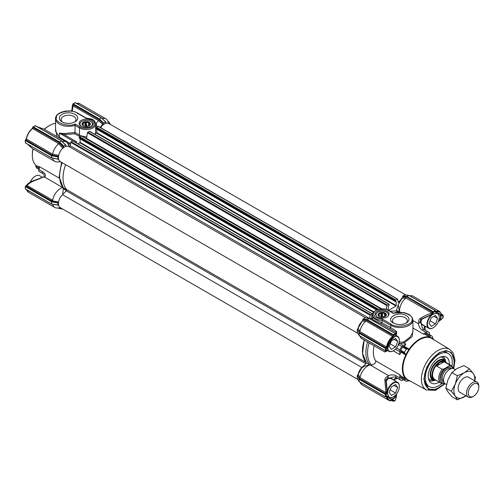 <?xml version="1.0" encoding="UTF-8"?>
<svg xmlns="http://www.w3.org/2000/svg" width="504" height="504" viewBox="0 0 504 504"><rect width="100%" height="100%" fill="white"/><g stroke="black" fill="none" stroke-linecap="round" stroke-linejoin="round"><path stroke-width="0.76" d="M81.522 126.403A6.237 3.604 180 0 1 79.985 124.034A6.237 3.604 180 0 1 81.812 121.489A6.237 3.604 180 0 1 90.632 121.489A6.237 3.604 180 0 1 92.459 124.034A6.237 3.604 180 0 1 90.922 126.403M58.552 204.983L57.872 204.945L57.872 202.961L58.552 202.148M64.418 192.698L66.452 190.569A1.732 1.002 -60 0 0 66.566 190.443M66.912 189.932A30.372 17.533 -60 0 1 65.615 164.663A30.372 17.533 -60 0 0 66.604 189.586L366.036 362.464A30.372 17.533 -60 0 1 364.197 340.061L362.584 353.386L366.421 362.886L361.897 367.889C364.253 366.099 366.994 365.129 370.106 364.978L371.631 365.016C374.674 364.02 376.034 362.628 375.719 360.845L399.811 374.749L399.71 377.868L396.024 375.745C393.775 374.648 391.255 374.611 388.464 375.612L370.219 364.972M25.635 142.972L51.465 157.884L58.741 159.346L57.872 158.911L57.872 156.889L58.741 155.453L52.662 154.174L52.195 155.169L58.212 156.278M52.662 154.174A11.283 6.514 120 0 1 58.729 143.665L62.874 148.289L63.699 145.958L65.419 144.969L65.791 145.209L61.343 140.773M65.791 145.845L66.245 146.343L65.791 145.209M100.202 127.399A9.545 5.513 -60 0 1 102.753 124.444L103.465 123.008L105.67 122.031L101.38 117.835L105.487 121.848M105.67 122.819L106.13 123.316L105.67 122.031M58.288 205.128L51.465 203.937L25.597 189.006M81.194 120.425A7.106 4.101 180 0 1 91.243 120.425A7.106 4.101 180 0 1 91.243 126.227A7.106 4.101 180 0 1 81.194 126.227A7.106 4.101 180 0 1 81.194 120.425M52.668 204.24A11.283 6.514 120 0 0 54.81 207.491A11.283 6.514 120 0 0 56.983 208.013L60.795 207.938M109.355 123.827L107.516 120.487A11.283 6.514 120 0 0 105.972 118.868A11.283 6.514 120 0 0 102.312 118.572M105.67 122.787L106.067 123.241M102.753 124.444L98.715 120.689A11.283 6.514 120 0 0 96.188 123.341L96.85 126.895M96.837 131.437L96.768 132.949M79.897 136.685L74.775 133.799L64.096 134.612L64.26 133.516L74.964 132.489L75.102 123.99C68.657 127.619 53.708 122.27 56.473 117.325C55.61 112.153 72.198 108.776 77.137 113.123L86.134 118.314C92.957 119.001 95.659 121.307 94.254 125.219C93.001 128.293 83.305 129.421 80.086 126.869L75.102 123.99M86.619 138.222L85.359 138.096M69.413 146.746L67.637 143.514A11.283 6.514 120 0 0 66.093 141.895A11.283 6.514 120 0 0 62.351 141.624M65.791 145.814L66.181 146.267M58.64 159.327L54.715 158.558M52.668 158.193A11.283 6.514 120 0 0 54.81 161.438A11.283 6.514 120 0 0 56.983 161.96L60.795 161.885M61.589 162.345L59.163 176.898L63.271 187.79L66.698 189.806L62.798 187.557A11.283 6.514 120 0 0 62.761 187.57A11.283 6.514 120 0 0 52.662 200.246L50.98 200.523L58.628 202.104M62.729 194.38L63.277 188.735L62.798 187.557M62.068 121.823A9.167 5.292 0 0 0 75.033 121.823A9.167 5.292 0 0 0 75.033 114.339A9.167 5.292 0 0 0 62.068 114.339A9.167 5.292 0 0 0 62.068 121.823L62.068 121.823M109.752 124.06L108.858 122.459L108.127 122.17M103.465 123.008L99.42 118.969L99.13 119.372L103.219 123.448L99.294 119.769L98.721 120.683L73.011 105.84L72.299 111.239M77.137 113.123A0.869 0.504 -60 0 1 77.572 113.079C70.138 108.404 55.15 111.781 55.535 118.793A13.016 7.516 0 0 0 74.964 125.326L79.475 127.928A9.545 5.513 180 0 0 89.876 129.125A9.545 5.513 180 0 0 95.766 124.034L95.502 133.768M96.094 123.417L95.735 123.53M80.086 126.869A0.869 0.504 -60 0 0 79.475 127.928L79.475 135.053L81.283 135.885M81.868 136.086L86.795 136.987M74.775 133.799L74.964 132.489M55.535 118.793L55.535 131.084L59.346 137.164L59.346 133.125L64.096 134.612L76.677 141.876L75.222 142.285M66.093 141.895L43.735 128.986L37.617 126.958M58.729 143.665L32.539 128.526L32.042 128.867L32.539 128.526A11.283 6.514 120 0 0 26.46 139.06L52.662 154.192M63.334 147.262L59.359 142.764L58.741 143.653M27.638 144.245L32.451 148.529L27.481 144.157M66.698 189.844L44.711 177.15C46.053 175.31 45.347 173.489 42.594 171.694L38.915 169.564A3.471 2.003 120 0 0 39.016 166.446L59.27 178.139M44.711 177.15L43.224 177.055L37.794 179.506C33.05 180.886 29.465 182.87 27.046 185.453L52.662 200.246M43.237 173.792L39.942 171.889A27.77 16.034 -60 0 1 38.991 171.259L43.029 173.622C44.755 174.334 44.031 178.258 43.754 177.068L42.298 177.263M50.98 200.523L25.95 185.913L25.2 187.583L25.502 186.014L25.389 186.619L51.465 201.669L51.509 203.824M86.499 118.522L86.134 118.314L86.499 118.522M74.353 122.176A7.434 4.29 0 0 0 75.984 119.498A7.434 4.29 0 0 0 73.805 116.462A7.434 4.29 0 0 0 65.703 115.536A7.434 4.29 0 0 0 61.116 119.498A7.434 4.29 0 0 0 62.742 122.176M59.472 208.561L58.477 207.988M38.991 171.259A1.732 1.002 -60 0 1 38.915 169.564M109.299 122.611A0.523 0.41 152.1 0 0 108.851 122.447L109.349 122.793M72.828 104.441L73.496 104.87A0.869 0.504 120 0 1 73.011 105.84L72.639 105.569L72.242 106.464L71.801 111.151M73.823 103.421L72.822 104.341L99.13 119.372M72.727 140.849L59.346 133.125L64.26 133.516M55.535 123.304A24.299 14.03 120 0 0 49.531 125.521A24.299 14.03 120 0 0 44.409 129.377M57.065 136.685L55.535 128.747M52.051 155.881L52.183 155.163L25.742 139.892L52.183 155.163L52.051 155.881L57.872 156.889M26.498 138.461L25.515 139.942M63.334 146.626L58.886 142.191L32.899 127.493L59.359 142.764M33.125 148.919A24.299 14.03 120 0 0 32.351 155.276A24.299 14.03 120 0 0 35.809 165.224L39.325 167.252M26.447 186.36A0.869 0.504 120 0 0 27.046 185.453L26.693 185.34A0.869 0.668 -31.6 0 1 25.95 185.913L25.95 185.913M35.23 176.217A8.329 4.807 120 0 0 35.11 176.287L35.356 176.142A8.675 5.008 120 0 1 39.69 175.713L42.336 177.238L37.813 179.191C30.253 181.301 27.518 184.073 27.059 184.621L26.693 185.34M25.635 186.19L51.433 201.083L51.465 201.669M25.647 186.045L26.202 185.674M25.433 186.152L25.389 186.619M39.029 169.287L36.244 167.674A26.032 15.032 120 0 0 37.126 168.26L39.01 169.344M72.822 104.341L72.57 105.683M74.749 102.885L75.115 102.671L101.38 117.835L99.42 118.969L73.187 103.824L72.941 104.252M73.187 103.824L72.809 104.095M72.91 103.824L72.248 106.47M49.531 125.521L48.913 125.874A23.43 13.526 120 0 0 44.289 129.308M35.513 125.861L33.006 126.806L32.899 127.329M35.267 125.723L34.921 125.968L35.267 125.723L61.438 140.824M51.509 157.771L51.433 155.03M26.315 138.795L26.321 138.764C27.159 134.713 29.119 131.311 32.212 128.558L32.798 127.355L32.584 128.186M25.717 139.873L26.183 139.268M32.899 127.493L32.042 128.867M32.829 127.273L34.196 126.296M58.886 142.191L59.472 141.958L33.27 126.832L33.025 127.254M63.699 145.958L59.472 141.958M52.032 157.859L58.042 159.157M39.299 168.336L35.708 166.263A0.869 0.504 120 0 0 35.935 165.583A0.869 0.504 120 0 0 35.809 165.224M33.006 148.844A23.43 13.526 120 0 0 32.351 154.571L32.351 155.276M26.479 185.34L25.799 185.982L26.479 185.34M35.879 165.318A1.732 1.002 -60 0 1 35.853 165.432L36.244 167.674M108.234 121.792L109.185 122.485M72.809 105.078L72.847 104.656M59.655 141.926L61.375 140.931M33.825 126.51L35.444 125.704L61.431 140.704L65.709 144.976M52.107 158.086L25.465 142.991L25.2 141.397L25.389 142.834M25.351 141.189L25.2 140.326L25.597 140.118M386.07 315.687A4.164 2.407 -0 0 0 384.3 312.682A4.164 2.407 -0 0 0 378.914 313.299A4.164 2.407 -0 0 0 379.273 316.468A4.164 2.407 -0 0 0 385.163 316.468A4.164 2.407 -0 0 0 386.07 315.687M384.968 316.569A3.648 2.104 -0 0 0 385.214 316.386L385.806 315.888M385.516 316.147L385.516 314.294A3.648 2.104 180 0 1 385.862 315.189A3.648 2.104 180 0 1 385.806 315.561M385.516 314.294L385.396 313.482L384.571 313.582L384.571 316.751M384.067 316.922A3.648 2.104 -0 0 0 382.517 316.638L382.517 313.091A3.648 2.104 180 0 1 384.571 313.582M382.517 313.091L381.698 312.6L380.986 313.211L380.986 316.751L382.517 316.638M379.222 316.424L379.222 313.992A3.648 2.104 180 0 1 380.986 313.211M379.222 313.992L378.517 314.011L378.636 315.561M379.865 316.796L378.926 316.09A3.648 2.104 180 0 1 378.573 315.189A3.648 2.104 180 0 1 378.636 314.817M383.45 317.06A4.775 2.753 -0 0 0 380.986 317.06M380.986 316.751A3.648 2.104 -0 0 0 380.369 316.922M385.396 313.482L385.396 316.247M381.698 312.6L381.698 316.436M409.79 380.854L406.243 379.109L404.328 376.841L402.866 373.13L402.413 368.859L403.616 360.889L407.427 351.987L413.23 344.238L416.411 341.34L421.092 338.392L425.048 337.081L428.154 336.924L431.632 338.014L433.604 339.608M444.566 383.248A21.092 12.178 120 0 1 425.225 384.502A21.092 12.178 120 0 1 436.71 354.74L436.792 354.677A21.092 12.178 120 0 1 441.536 351.937L441.617 351.905A21.092 12.178 120 0 1 444.484 351.149A21.092 12.178 120 0 1 453.102 368.399M410.054 380.999A24.299 14.03 -60 0 1 409.179 380.791A24.299 14.03 -60 0 1 405.808 378.844A24.299 14.03 -60 0 1 405.808 354.948A24.299 14.03 -60 0 1 409.179 349.108A24.299 14.03 -60 0 1 429.874 337.163A24.299 14.03 -60 0 1 433.245 339.11A24.299 14.03 -60 0 1 433.862 339.765M424.733 383.002A19.089 11.025 120 0 0 427.165 385.428L429.251 386.631A19.089 11.025 -60 0 1 429.251 364.587A19.089 11.025 -60 0 1 448.339 353.569A19.089 11.025 -60 0 1 451.918 366.162M448.339 353.569L446.254 352.365A19.089 11.025 120 0 0 442.934 351.471M433.245 339.11L432.199 336.307A26.032 15.032 120 0 0 431.317 335.721A26.032 15.032 120 0 0 430.372 335.248L429.874 337.163L424.96 334.328L426.686 333.125L430.372 335.248M429.433 334.637A3.471 2.003 -60 0 1 429.528 334.417L429.446 332.722L427.486 331.588L423.329 334.013L424.96 334.328M412.908 330.952L412.152 336.615L404.076 343.016L403.528 342.109L410.136 337L412.908 332.3L412.908 320.008A13.016 7.516 180 0 1 404.876 326.951A13.016 7.516 180 0 1 390.688 325.319L390.688 327.6L396.541 331.342L396.61 333.78M407.509 349.001L403.427 346.645L404.271 346.273L405.903 344.075L403.257 345.486L399.987 343.596L404.076 343.016L405.903 344.075M404.271 346.273L409.179 349.108L407.818 349.184M403.257 345.486L401.751 346.443L399.785 349.845L399.811 354.633L400.901 352.113L400.749 351.175L405.103 353.682L404.403 352.353A26.032 15.032 120 0 1 406.23 349.19L407.73 349.133L403.383 346.613L402.545 347.061L400.718 350.23L400.8 351.2L404.882 353.556M400.901 352.113L405.808 354.948L405.216 353.745M374.132 345.794A24.299 14.03 120 0 0 375.719 360.845M400.901 376.009L405.808 378.844L405.103 379.531L400.8 377.042L400.901 376.009L399.811 374.749M400.8 377.042L400.718 378.107L405.285 380.81A26.032 15.032 120 0 1 404.403 380.23L405.103 379.531M405.285 380.81A26.032 15.032 120 0 0 406.23 381.282L409.179 380.791M431.317 335.721L426.686 333.125M398.299 312.184L396.245 310.962L398.355 312.178M427.486 331.588L423.807 329.465C422.402 328.186 421.552 326.321 421.262 323.87L419.857 322.075L418.408 323.757C418.906 326.661 420.204 328.822 422.295 330.24L425.981 332.363M395.445 349.165L399.71 351.635M361.796 367.832L357.588 375.253L359.226 378.485L359.976 377.672L385.932 392.654L384.842 379.871C385.106 377.981 386.228 376.765 388.212 376.23L387.734 377.71L389.989 378.031C392.818 377.654 392.855 376.293 396.106 377.439L401.745 380.696L403.402 379.726M426.107 326.743L424.689 326.913C423.82 326.548 424.059 327.695 425.408 330.359M424.765 325.968L425.2 330.183M399.212 341.989L399.823 342.059L399.244 341.8M399.823 342.059L403.528 342.109M396.579 310.294L399.445 311.945L398.261 304.511L396.257 311.006L389.964 311.151M418.811 323.228C418.282 321.25 418.774 319.668 420.279 318.49C423.555 316.26 427.424 314.446 431.896 313.041L405.852 298.003L406.381 297.064A0.523 0.384 -81.1 0 1 406.627 296.377L407.068 296.447L407.1 297.177L432.375 312.071A0.869 0.504 -60 0 1 431.896 313.041L432.571 313.375L433.018 312.6L433.478 312.65L432.734 313.683L430.441 314.981L432.571 313.375L432.734 313.683M399.704 312.127A11.283 6.514 120 0 1 405.84 298.015L405.852 298.003M370.075 364.997A11.283 6.514 120 0 0 359.982 377.654L359.976 377.672M388.212 376.23L388.464 375.612M399.785 379.562L399.71 377.868M366.421 362.886L370.106 364.978M360.058 336.168A11.283 6.514 120 0 0 360.329 336.867A11.283 6.514 120 0 0 362.036 338.808L384.823 351.968L385.724 350.897M397.429 378.284L393.555 380.016M397.688 378.378C396.207 377.238 393.17 379.827 394.336 379.481L394.897 380.791M369.968 318.843A11.283 6.514 -60 0 1 371.895 318.761L367.006 318.043M367.611 318.188L364.984 317.772L362.767 319.353L366.855 319.996L393.202 335.513L366.295 319.971L362.767 320.166L362.767 319.353M362.767 320.166L357.538 329.225L359.131 332.382L359.887 331.563L386.518 346.941A11.283 6.514 -60 0 1 392.597 336.407L365.967 321.029L366.295 319.971M359.131 332.382L386.045 347.911L359.037 332.627L357.538 329.225M357.311 329.358L357.311 332.193L359.037 335.462M359.037 378.68L359.251 381.641L385.484 396.9L386.146 396.743L385.409 396.743L385.371 394.449L386.146 394.405L359.037 378.68L357.311 375.417L357.588 375.253M357.311 375.417L357.311 378.246L359.037 381.515M405.84 298.015L402.192 298.192L398.292 304.529M441.75 318.83L438.411 321.407M430.958 314.987L421.747 319.29L420.802 322.919L421.262 323.87L424.727 325.943M399.074 342.701L399.987 343.596A1.732 1.002 -60 0 0 398.481 344.56L398.097 344.27M396.541 331.342L395.835 332.275M372.676 318.37L373.136 317.797C374.951 319.183 377.874 320.821 381.912 322.718L390.688 327.6A0.869 0.504 -60 0 1 390.323 328.463A0.869 0.504 -60 0 1 389.655 328.715L392.093 330.114M393.341 313.394L393.341 313.394C399.779 309.758 414.735 315.107 411.97 320.053C412.833 325.225 396.245 328.602 391.299 324.261L382.309 319.063C375.486 318.377 372.777 316.077 374.189 312.165C375.442 309.091 385.138 307.963 388.357 310.514L393.341 313.394M419.857 322.075L421.098 319.215A36.458 21.048 -60 0 1 421.747 319.29L420.777 322.617L422.812 325.288L421.306 323.738M438.707 320.576L439.482 319.996C441.321 317.923 441.567 315.976 440.219 314.156L438.178 312.978C436.395 312.984 433.988 313.683 430.964 315.082A44.56 25.723 -60 0 0 430.441 314.981L421.098 319.215A0.869 0.542 -121.4 0 1 420.279 318.49M358.268 374.327L359.982 377.654M384.842 379.871A0.869 0.542 1.4 0 1 385.881 380.218L387.734 377.71M387.236 390.846L387.229 390.833A44.56 25.723 -60 0 1 386.883 390.424L386.902 393.063L386.108 393.844L385.333 393.561A0.869 0.504 -60 0 0 385.932 392.654L386.555 393.076L386.883 390.424L385.881 380.218A36.458 21.048 -60 0 0 386.266 380.74L387.229 390.833C387.532 394.147 388.13 396.579 389.019 398.129L387.853 394.89M393.523 379.997L389.989 378.031L388.937 378.107L386.291 380.835L388.666 378.239L391.999 378.668L392.975 379.682M386.385 350.488L386.902 350.456L386.883 350.973L385.932 350.551M386.883 350.973L386.902 350.456L386.883 350.973L386.108 350.626M396.428 394.122L395.873 398.299M392.597 400.453L392.597 400.453A11.283 6.514 -60 0 1 388.666 400.239L362.13 384.917A11.283 6.514 -60 0 1 360.423 382.977A11.283 6.514 -60 0 1 360.146 382.271M359.037 332.627L359.251 335.582L385.371 350.664L385.654 347.993M358.218 328.299L359.887 331.55A11.283 6.514 -60 0 1 365.954 321.042L362.307 321.218M371.895 318.761A11.283 6.514 -60 0 1 372.021 318.78L372.21 318.812M404.926 294.777L407.938 295.25A0.523 0.384 -81.1 0 0 407.736 295.287L404.737 294.821L405.109 295.06L404.737 294.821L402.652 296.478L405.77 296.969L402.652 297.139L402.192 298.192M402.652 297.139L402.652 296.478M406.438 296.352L405.77 296.969A0.523 0.384 98.9 0 1 406.016 296.283L406.627 296.377M443.092 316.191L443.205 317.602L441.668 318.837L443.01 317.829L443.243 315.334L441.964 314.471M439.828 320.399L441.668 318.837M424.179 325.628L422.806 325.282M399.735 343.451A1.732 1.002 133 0 0 398.796 343.69M396.087 332.419L396.327 334.681L395.615 335.664M395.81 332.514C396.339 332.193 396.213 332.716 395.432 334.095L396.27 334.713L395.835 334.984L395.804 334.606L396.27 334.713L395.835 334.984L396.27 334.713M389.655 328.715L381.15 323.807C376.91 321.962 373.867 320.286 372.021 318.78M393.41 323.045C397.732 325.093 402.053 325.093 406.375 323.045C409.928 320.544 409.928 318.049 406.375 315.554C398.412 310.495 384.646 318.446 393.41 323.045M377.194 316.959C380.545 318.547 383.897 318.547 387.242 316.959C390.877 313.356 389.201 311.018 382.221 309.954C375.234 311.018 373.565 313.356 377.194 316.959M381.944 322.554L382.309 319.063M389.901 378.139L391.999 378.668M359.188 335.664L385.447 350.822L386.461 350.513M386.902 350.456L386.555 350.614M395.835 398.223L396.27 395.848A44.56 25.723 -60 0 1 395.747 395.747L395.861 394.783M372.135 318.799L373.136 317.797M409.922 295.854A11.283 6.514 -60 0 1 410.666 295.735A11.283 6.514 -60 0 1 413.204 296.245L439.834 311.617A11.283 6.514 -60 0 0 435.903 311.403L435.173 310.546L408.971 295.42L407.068 296.447M437.951 313.179A9.154 5.286 -60 0 1 438.864 313.519A9.154 5.286 -60 0 1 439.765 314.288C440.805 315.265 441.044 318.78 439.211 319.744L439.482 319.996A44.56 25.723 -60 0 1 439.828 320.405M439.211 319.744L438.877 319.996M441.233 319.498L443.01 317.829M434.782 313.589L437.806 313.154L438.864 313.519M395.583 334.209L395.804 334.606M381.15 323.807L381.912 322.718M405.695 323.398A7.434 4.29 -0 0 0 407.326 320.714A7.434 4.29 -0 0 0 405.147 317.684A7.434 4.29 -0 0 0 397.045 316.751A7.434 4.29 -0 0 0 392.459 320.714A7.434 4.29 -0 0 0 394.084 323.398M386.921 317.136A6.237 3.604 -0 0 0 388.458 314.767A6.237 3.604 -0 0 0 386.631 312.215A6.237 3.604 -0 0 0 379.833 311.441A6.237 3.604 -0 0 0 375.984 314.767A6.237 3.604 -0 0 0 377.521 317.136M432.923 312.083L435.173 310.546L435.544 311.188L434.612 311.724L434.246 311.081M433.478 312.65L433.049 312.316M421.842 319.265C423.032 318.251 426.075 316.865 430.977 315.094C436.911 312.858 436.206 313.154 437.881 313.179L434.612 311.724L433.522 312.354L433.169 311.661L407.005 296.554M385.875 394.021L386.385 394.223L386.146 395.671L391.054 399.307C393.296 399.565 394.865 398.381 395.747 395.747L395.394 395.634C394.569 398.053 393.089 399.124 390.946 398.847A9.154 5.286 -60 0 1 389.831 398.45A9.154 5.286 -60 0 1 389.075 397.826M386.902 393.063L386.385 394.223M359.251 379.373L385.371 394.449L385.617 394.027M395.445 395.224L395.394 395.634M385.447 350.822L386.146 350.658L385.447 350.822M395.609 399.546L395.527 400.163M395.596 399.326L396.194 397.517M390.946 398.847L391.054 399.307L392.837 400.044L394.619 400.56L395.249 400.157M386.133 396.831L387.293 397.07L386.259 396.793M392.206 400.661L393.586 401.335L394.512 400.8L393.693 401.096L392.837 400.271C389.976 400.957 388.124 399.892 387.293 397.07L386.045 396.799M359.188 381.717L385.484 396.9L386.284 396.724M393.082 335.437A0.869 0.504 -60 0 1 392.597 336.407L392.837 337.17C389.976 339.778 388.124 342.978 387.293 346.765L386.291 348.333L386.045 347.911L387.293 346.765L386.518 346.941A0.869 0.504 -60 0 1 385.919 347.842M442.071 314.83L442.846 314.975M441.92 314.326L443.243 315.334L443.092 316.613L440.219 314.156L439.765 314.288M395.747 335.412L391.016 340.244M392.912 337.088L393.693 335.513L393.202 335.513L392.956 337.214L389.019 343.715L387.229 350.167M387.4 349.889L389.044 343.646M395.634 334.253L395.835 334.984M395.609 334.517L395.426 333.535L369.212 318.402M385.409 395.671L386.146 395.671L386.291 396.654M386.146 350.658L386.146 349.486L385.409 349.486M393.202 401.096L392.566 400.573M393.693 400.932L392.837 400.271M392.837 337.17L394.619 334.814L394.254 334.177L395.426 333.535C395.457 333.396 396.056 334.404 395.426 333.535L395.665 334.568M393.693 335.513L393.328 334.706L367.063 319.542L366.855 319.996M363.012 318.912L367.063 319.542L369.312 318.578M435.544 311.069L436.401 312.014C439.261 311.327 441.107 312.392 441.945 315.214L441.983 314.918M408.738 295.445A0.523 0.384 98.9 0 0 408.549 295.344L407.938 295.25A0.523 0.384 -81.1 0 1 408.12 295.35M407.736 295.287L408.649 295.583M442.695 315.202L442.94 315.63L441.945 315.214L442.695 315.202M409.103 295.432L408.549 295.344A0.523 0.384 98.9 0 0 408.347 295.388L408.158 295.357M367.347 318.15L369.022 318.408L395.249 333.554L395.634 334.228L393.202 335.349M408.971 295.42L409.557 295.76M435.614 311.132L435.349 310.533L409.317 295.508M90.071 124.954A4.164 2.407 0 0 0 88.301 121.949A4.164 2.407 0 0 0 82.914 122.567A4.164 2.407 0 0 0 83.273 125.735A4.164 2.407 0 0 0 89.164 125.735A4.164 2.407 0 0 0 90.071 124.954M88.969 125.843A3.648 2.104 0 0 0 89.214 125.66L89.807 125.156M89.517 125.414L89.517 123.562A3.648 2.104 180 0 1 89.863 124.457A3.648 2.104 180 0 1 89.807 124.835M89.517 123.562L89.397 122.749L88.578 122.85L88.578 126.019M88.074 126.189A3.648 2.104 0 0 0 86.524 125.906L86.524 122.359A3.648 2.104 180 0 1 88.578 122.85M86.524 122.359L85.699 121.867L84.987 122.478L84.987 126.019L86.524 125.906M83.223 125.691L83.223 123.26A3.648 2.104 180 0 1 84.987 122.478M83.223 123.26L82.517 123.278L82.637 124.835M83.866 126.063L82.927 125.357A3.648 2.104 180 0 1 82.574 124.457A3.648 2.104 180 0 1 82.637 124.085M87.45 126.328A4.775 2.753 0 0 0 84.993 126.328M84.987 126.019A3.648 2.104 0 0 0 84.37 126.189M89.397 122.749L89.397 125.515M85.699 121.867L85.699 125.704M394.789 336.521A8.329 4.807 -60 0 1 399.338 340.521A8.329 4.807 -60 0 1 396.396 348.113A8.329 4.807 -60 0 1 393.448 350.721A8.329 4.807 -60 0 1 387.715 348.781M390.499 343.022A5.248 3.03 120 0 0 390.02 344.251L389.195 346.374L390.02 347.546A5.248 3.03 120 0 0 390.499 348.226L391.325 349.398L392.975 348.447A5.248 3.03 120 0 0 393.926 347.899L395.577 346.941L396.396 344.818A5.248 3.03 120 0 0 396.875 343.589L397.7 341.466L396.875 340.294A5.248 3.03 120 0 0 396.396 339.614L395.577 338.442L393.926 339.394A5.248 3.03 120 0 0 393.448 339.633A5.248 3.03 120 0 0 392.975 339.942L391.325 340.893L390.499 343.022M393.328 350.79A8.675 5.008 -60 0 1 393.202 350.866A8.675 5.008 -60 0 1 388.868 351.294A8.675 5.008 -60 0 1 387.488 349.656M395.438 335.891A8.675 5.008 -60 0 1 397.543 336.262A8.675 5.008 -60 0 1 399.338 340.238A8.675 5.008 -60 0 1 399.338 340.383M392.975 348.447L393.926 347.899M390.165 343.822L395.577 346.941M390.02 347.546L390.499 348.226M393.926 339.394L392.975 339.942M396.875 340.294L396.396 339.614M397.7 341.466L394.021 339.343M396.396 344.818L396.875 343.589M35.11 176.287A8.329 4.807 120 0 0 30.158 182.259M35.356 176.142A8.675 5.008 120 0 0 30.271 182.19M71.795 110.137A8.329 4.807 120 0 0 71.152 111.063M71.795 110.269A8.675 5.008 120 0 0 71.247 111.075M387.589 392.673A8.329 4.807 -60 0 1 393.744 383.009A8.329 4.807 -60 0 1 399.338 386.574A8.329 4.807 -60 0 1 396.396 394.166A8.329 4.807 -60 0 1 393.448 396.774A8.329 4.807 -60 0 1 388.225 396.131M390.499 389.075A5.248 3.03 120 0 0 390.02 390.304L389.195 392.427L390.02 393.599A5.248 3.03 120 0 0 390.499 394.279L391.325 395.451L392.975 394.5A5.248 3.03 120 0 0 393.926 393.952L395.577 393L396.396 390.871A5.248 3.03 120 0 0 396.875 389.642L397.7 387.519L396.875 386.348A5.248 3.03 120 0 0 396.396 385.667L395.577 384.495L393.926 385.447A5.248 3.03 120 0 0 393.448 385.686A5.248 3.03 120 0 0 392.975 386.001L391.325 386.952L390.499 389.075M393.328 396.843A8.675 5.008 -60 0 1 393.202 396.919A8.675 5.008 -60 0 1 388.868 397.347A8.675 5.008 -60 0 1 388.685 397.234L388.868 397.347M387.324 391.186A8.675 5.008 -60 0 1 397.543 382.316A8.675 5.008 -60 0 1 399.338 386.291A8.675 5.008 -60 0 1 399.338 386.436M392.975 394.5L393.926 393.952M390.165 389.876L395.577 393M390.02 393.599L390.499 394.279M393.926 385.447L392.975 386.001M396.875 386.348L396.396 385.667M397.7 387.519L394.021 385.396M396.396 390.871L396.875 389.642M436.054 313.293A8.329 4.807 -60 0 1 439.223 317.495A8.329 4.807 -60 0 1 436.275 325.086A8.329 4.807 -60 0 1 433.333 327.695A8.329 4.807 -60 0 1 427.449 324.633A8.329 4.807 -60 0 1 432.741 314.464M430.385 319.996A5.248 3.03 120 0 0 429.906 321.224L429.08 323.348L429.906 324.519A5.248 3.03 120 0 0 430.385 325.2L431.21 326.371L432.854 325.42A5.248 3.03 120 0 0 433.812 324.872L435.456 323.914L436.281 321.791A5.248 3.03 120 0 0 436.76 320.563L437.585 318.44L436.76 317.268A5.248 3.03 120 0 0 436.281 316.588L435.456 315.416L433.812 316.367A5.248 3.03 120 0 0 433.333 316.606A5.248 3.03 120 0 0 432.854 316.915L431.21 317.867L430.385 319.996M433.213 327.764A8.675 5.008 -60 0 1 433.087 327.839A8.675 5.008 -60 0 1 428.746 328.268A8.675 5.008 -60 0 1 431.323 314.987M437.428 313.236L437.251 313.135A8.675 5.008 -60 0 1 437.428 313.236A8.675 5.008 -60 0 1 439.223 317.211A8.675 5.008 -60 0 1 439.223 317.35M432.854 325.42L433.812 324.872M430.051 320.796L435.456 323.914M429.906 324.519L430.385 325.2M433.812 316.367L432.854 316.915M436.76 317.268L436.281 316.588M437.585 318.44L433.9 316.31M436.281 321.791L436.76 320.563M441.945 383.437A19.089 11.025 -60 0 1 429.251 386.631M439.236 382.076A14.994 8.656 -60 0 1 430.013 382.032A14.994 8.656 -60 0 1 431.298 365.772A14.994 8.656 -60 0 1 444.736 356.53A14.994 8.656 -60 0 1 449.385 364.493M435.985 380.205A11.51 6.647 -60 0 1 434.02 380.299A11.51 6.647 -60 0 1 432.596 366.521A11.51 6.647 -60 0 1 445.24 360.864A11.51 6.647 -60 0 1 446.141 362.615M358.01 374.869A8.675 5.008 -60 0 1 361.897 367.523L363.781 365.646M388.546 310.332L396.024 306.016L396.27 301.619L395.476 301.518L395.842 300.025L397.637 299.118L398.21 302.129A0.869 0.504 120 0 0 398.381 302.413A0.869 0.504 120 0 0 399.275 301.858A8.675 5.008 -60 0 1 402.488 297.795M386.291 309.437L386.833 305.582L388.987 304.114L389.094 305.197L388.294 306.224L388.294 310.206M381.049 308.921L380.293 309.002M369.69 318.408L370.138 315.221L372.292 313.746L372.399 314.836L371.606 315.863L371.606 318.711M358.023 328.759A8.675 5.008 -60 0 1 362.603 320.821M365.999 363.334A0.869 0.504 120 0 0 366.036 362.464M357.979 379.518L60.222 207.61A8.675 5.008 -60 0 1 62.465 194.645L66.301 190.821A0.869 0.504 120 0 0 66.604 189.586M357.979 333.459L60.222 161.551A8.675 5.008 -60 0 1 60.222 151.534A8.675 5.008 -60 0 1 68.903 146.525L365.595 317.822M69.287 146.746A0.869 0.504 120 0 0 70.226 145.738L70.705 142.342L72.601 140.893L72.967 141.107M78.032 143.854L80.149 142.349L80.149 138.852M79.594 138.417L79.349 137.422L79.72 136.786L81.61 136.042M86.505 138.757A0.869 0.504 120 0 0 86.587 138.455L87.394 132.703L89.29 131.261L89.655 131.475M94.721 134.222L96.837 132.709L96.837 129.219M96.283 128.778L96.037 127.789L96.409 127.153L98.299 126.41M100.642 127.651A8.675 5.008 -60 0 1 108.782 123.499L405.644 294.89M435.538 379.94A10.414 6.01 -60 0 1 434.253 379.499A10.414 6.01 -60 0 1 432.652 371.158A10.414 6.01 -60 0 1 439.456 361.979A10.414 6.01 -60 0 1 444.66 361.462A10.414 6.01 -60 0 1 445.687 362.357M452.718 368.481A9.286 5.361 120 0 0 448.862 366.131L449.637 364.972A10.156 5.859 -60 0 1 450.986 365.419L444.849 361.872A10.156 5.859 120 0 0 439.778 362.376L436.659 366.087L442.184 369.274L444.188 368.827A9.286 5.361 120 0 0 439.961 378.353A9.286 5.361 120 0 0 444.188 382.996L444.32 382.92M449.637 364.972L444.119 361.784L439.784 362.382A10.156 5.859 120 0 0 433.144 371.322A10.156 5.859 120 0 0 434.7 379.462L440.836 383.002A10.156 5.859 -60 0 1 442.184 369.274M448.862 366.131L444.188 368.827M473.521 384.061A7.465 4.309 120 0 0 468.248 393.196A7.465 4.309 120 0 0 473.521 396.245A7.465 4.309 120 0 0 478.8 387.104A7.465 4.309 120 0 0 473.521 384.061M455.288 369.602L454.028 368.878A8.675 5.008 120 0 0 449.688 369.306A8.675 5.008 120 0 0 444.018 376.954A8.675 5.008 120 0 0 445.347 383.903L446.487 384.558M473.521 396.245L472.664 396.743A8.675 5.008 -60 0 1 468.323 397.171A8.675 5.008 -60 0 1 466.994 390.216A8.675 5.008 -60 0 1 472.664 382.567A8.675 5.008 -60 0 1 477.005 382.139A8.675 5.008 -60 0 1 478.8 386.114L478.8 387.104M444.188 382.996L442.184 383.443A10.156 5.859 -60 0 1 440.836 383.002L442.184 383.443M444.119 361.784L436.659 366.087M460.593 392.704A8.763 5.059 -60 0 1 458.123 388.414A8.763 5.059 -60 0 1 464.316 377.679A8.763 5.059 -60 0 1 469.274 377.679M474.623 380.766A14.755 8.518 120 0 0 473.351 373.596A14.755 8.518 120 0 0 464.316 372.79A14.755 8.518 120 0 0 455.288 384.029A14.755 8.518 120 0 0 455.288 396.075A14.755 8.518 120 0 0 464.316 396.881A14.755 8.518 120 0 0 465.948 395.798M465.986 395.823L457.367 399.823L455.288 396.075L451.345 391.255L455.288 384.029L457.367 375.732L464.316 372.79L469.413 368.777L473.351 373.596L475.429 377.345L474.793 380.86M469.413 368.777L463.913 365.602L456.958 368.544L451.868 372.557L447.924 379.777L445.845 388.08L447.924 391.822L451.868 396.648L457.367 399.823M445.845 388.08L451.345 391.255M451.868 372.557L457.367 375.732M76.677 141.876A30.372 17.533 120 0 0 75.833 142.588M62.206 162.697A30.372 17.533 120 0 0 63.51 187.967M63.277 188.735L66.452 190.569M62.187 208.744L58.886 208.221M26.63 189.718A11.283 6.514 120 0 0 28.608 192.364L26.523 189.655M105.972 118.868L79.777 103.742A11.283 6.514 120 0 0 76.495 103.352M74.964 132.451L79.475 135.053A0.869 0.504 -60 0 1 78.826 136.137M51.433 201.083L58.288 202.299M25.351 187.79L25.351 188.439M108.48 122.239L108.851 122.447L108.618 122.012M73.496 104.87L99.294 119.769M70.377 144.692L67.202 142.859M70.529 143.621L59.346 137.164A0.869 0.504 120 0 1 59.107 137.863M25.861 139.967A0.869 0.504 120 0 0 26.46 139.06M32.539 128.526A0.869 0.504 120 0 0 33.025 127.556M43.18 173.741A27.77 16.034 -60 0 1 42.676 173.389A1.732 1.002 -60 0 1 42.594 171.694M51.509 201.839L57.872 202.961M74.189 103.207L75.361 102.816M52.032 155.875L51.509 155.786M25.597 139.973L26.321 138.795M25.351 141.611L25.351 140.54L51.465 155.616M421.401 379.172A23.411 13.514 -60 0 1 431.714 355.515A23.411 13.514 -60 0 1 449.801 349.429L431.84 338.543A23.858 13.772 120 0 0 413.406 344.742A23.858 13.772 120 0 0 402.898 368.852A23.858 13.772 120 0 0 407.988 379.859L426.397 389.97A23.411 13.514 -60 0 1 421.401 379.172M444.811 383.506L435.929 389.479L428.507 389.183L423.839 379.159L426.901 366.773L439.16 352.617L446.374 350.532L451.42 352.617L454.488 361.462L453.411 368.607M423.329 334.013L412.908 327.997M399.811 354.633L393.246 350.841M425.811 333.724L430.114 336.206M412.908 320.582L418.408 323.757M406.23 349.19L402.545 347.061M400.718 350.23L404.403 352.353M369.13 342.909A29.503 17.035 120 0 0 371.631 365.016M404.403 380.23L400.718 378.107M393.92 312.99A30.372 17.533 120 0 0 393.366 313.11M428.501 332.092L424.822 329.969A27.77 16.034 120 0 0 423.807 329.465A1.732 1.002 120 0 0 422.295 330.24M400.737 380.192L397.051 378.063A27.77 16.034 120 0 1 396.106 377.439A1.732 1.002 -60 0 1 396.024 375.745M367.599 342.021A30.372 17.533 120 0 0 369.823 364.852M395.804 348.793A1.732 1.002 120 0 0 396.024 349.505M399.785 349.845L396.516 347.955M372.179 318.812L372.676 318.345L372.676 314.767A9.545 5.513 180 0 0 381.944 320.273L390.688 325.319A0.869 0.504 -60 0 1 391.299 324.261M407.1 297.177L432.375 312.071M401.751 346.443L398.481 344.56M385.333 393.561L359.226 378.485M412.908 320.008L412.184 317.381L409.078 314.389L404.025 312.524L393.422 313.148L388.792 310.47A0.869 0.504 120 0 0 388.357 310.514M392.899 400.472L388.666 400.239A11.283 6.514 -60 0 1 386.518 396.944A0.869 0.504 -60 0 0 386.417 396.743M392.925 400.485A0.869 0.504 -60 0 1 393.082 400.869M359.251 333.32L385.409 348.421L386.146 348.421L385.9 347.993M386.291 348.333L386.146 349.486L391.085 340.257L395.59 335.696M406.016 296.283L403.024 295.81M394.254 334.177L393.082 335.135M442.581 315.126A0.869 0.504 -60 0 1 442.172 315.183M442.846 315.12L442.94 315.63M408.788 295.457L408.347 295.388M392.055 400.693L393.082 401.171M434.524 380.35A13.866 8.007 -60 0 1 429.005 380.457M442.871 356.441A13.866 8.007 -60 0 1 445.536 361.28M434.02 380.299L431.033 379.859A12.644 7.302 -60 0 1 428.381 378.422M440.792 356.92A12.644 7.302 -60 0 1 443.363 358.501L445.24 360.864M434.536 379.651A10.76 6.212 -60 0 1 432.974 366.736A10.76 6.212 -60 0 1 444.931 361.639M62.465 194.645L361.897 367.523M66.301 190.821L365.677 363.661M70.226 145.738L369.167 318.326M70.705 142.342L370.138 315.221M71.07 141.781L370.503 314.66M72.601 140.893L372.034 313.772M79.903 142.771L373.527 312.297M80.149 142.349L373.842 311.913M79.349 138.272L376.696 309.947M79.349 137.422L377.584 309.607M79.72 136.786L378.567 309.324M81.251 135.904L380.684 308.782M86.587 138.455L381.799 308.895M87.394 132.703L386.833 305.582M87.759 132.143L387.192 305.021M89.29 131.261L388.723 304.139M96.592 133.138L396.024 306.016M96.837 132.709L396.27 305.588M96.037 128.64L395.476 301.518M96.037 127.789L395.476 300.668M96.409 127.153L395.842 300.025M97.94 126.265L397.373 299.143M398.047 301.153L399.275 301.858M443.772 381.679A7.812 4.511 -60 0 1 442.619 372.311A7.812 4.511 -60 0 1 451.313 368.619M450.557 368.878A6.943 4.007 120 0 0 443.665 372.916A6.943 4.007 120 0 0 443.614 380.898M54.81 207.491L28.608 192.364M54.81 161.438L32.451 148.529M95.766 124.034C94.248 118.27 90.688 118.982 86.342 118.157M77.572 113.079L86.367 118.157M59.119 208.473L58.275 207.988M62.798 209.097L59.34 208.549M25.2 187.583L25.427 189.019L51.395 204.019L58.042 205.191M76.388 103.288L79.777 103.742M109.129 122.289L110.212 124.318M43.728 128.986L37.466 126.869M72.904 103.818L75.291 102.652L101.543 117.81L105.62 121.873M108.139 121.622L108.933 122.081M449.801 349.429L452.983 352.636L454.986 360.139L453.745 368.733M445.082 383.733L435.525 390.323L426.397 389.97M438.285 321.722L441.151 319.586M359.982 336.124L360.329 336.867M384.823 351.968L386.883 351.03L387.4 349.883M396.642 393.844L396.226 397.398M360.076 382.227L360.423 382.977M392.068 330.095L396.106 332.426M409.846 295.81L410.666 295.735M388.792 310.47C382.952 306.526 371.58 310.565 372.676 314.767M389.831 398.45L389.044 397.769C387.834 394.626 387.236 392.314 387.248 390.833C385.85 383.204 386.36 383.399 386.291 380.835M369.155 318.383L365.11 317.74M394.512 400.8L395.533 400.17M442.147 315.17L439.834 311.617M397.543 336.262L395.879 335.305M388.868 351.294L387.204 350.33M397.543 382.316L390.398 378.195M428.746 328.268L421.609 324.141M433.642 379.033C432.136 378.592 431.222 377.307 430.907 375.165C429.465 367.555 440.408 356.517 443.955 361.173M72.859 140.868L372.292 313.746M79.418 138.43L376.582 309.998M81.509 135.878L380.942 308.75M89.548 131.235L388.987 304.114M96.113 128.797L395.546 301.675M98.198 126.239L397.637 299.118M432.665 378.586L434.253 379.499M443.073 360.549L444.66 361.462M477.005 382.139L468.04 376.967M468.323 397.171L459.364 391.999M453.134 368.537L452.636 367.183L450.986 365.419"/></g></svg>
